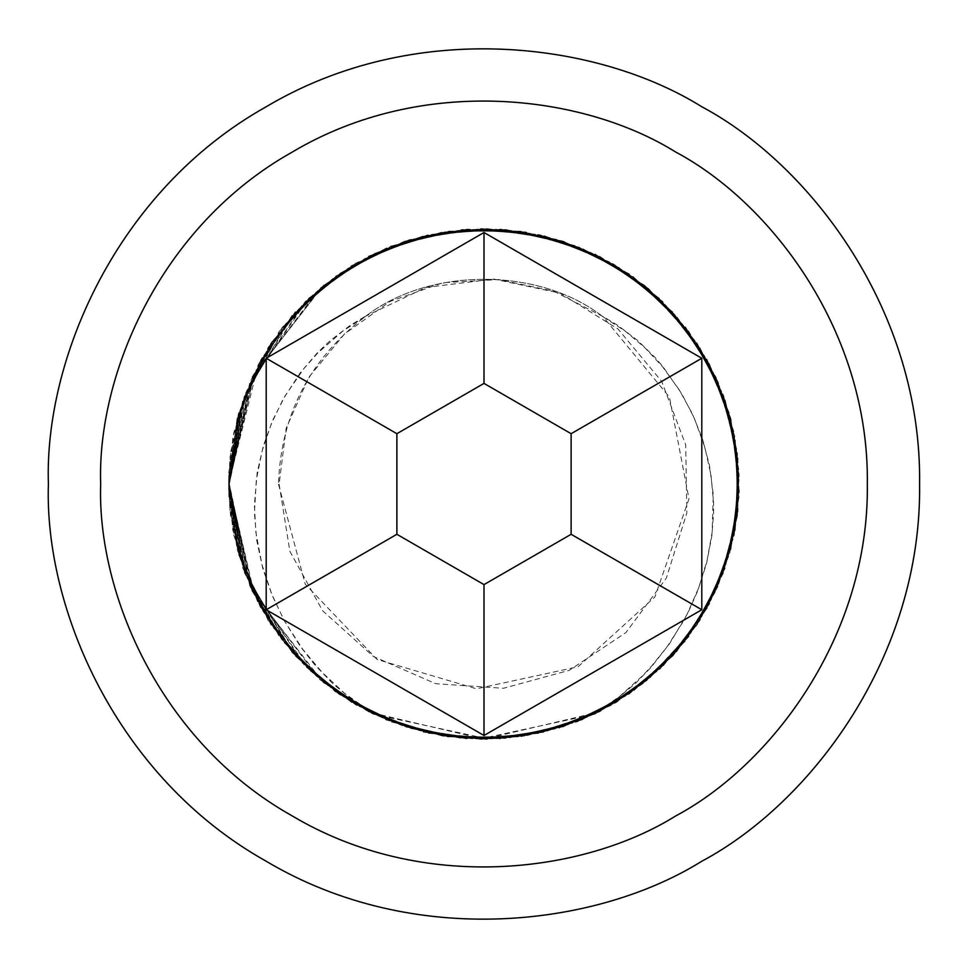 <?xml version="1.0" encoding="UTF-8"?>
<svg xmlns="http://www.w3.org/2000/svg" width="968" height="968" viewBox="0 0 968 968"><rect width="100%" height="100%" fill="white"/><g stroke="black" fill="none" stroke-linecap="round" stroke-linejoin="round"><path stroke-width="0.73" stroke-dasharray="4.84 3.63" d="M594.739 714.154L611.909 702.889L635.129 683.759L651.101 667.303L669.638 643.611L686.893 614.692L698.678 587.854L707.027 560.654L712.133 532.364L713.259 494.418L709.471 465.293L702.55 439.169L692.35 413.723L679.234 389.814L662.463 366.594L644.567 347.379L624.917 330.899L603.294 317.032L669.457 397.158L688.986 498.798L654.888 596.953L578.102 666.758L476.498 688.793L377.06 659.45L305.247 584.212L278.457 484.036L279.123 484.012L286.129 428.388L308.78 377.326L344.499 333.948L390.201 301.375L442.799 282.716L498.738 279.546L553.756 291.199L603.548 316.814L617.874 325.429L637.779 340.591L655.07 357.507L662.935 366.654L681.823 393.867L694.322 418.249L704.849 447.325L710.972 474.901L713.549 502.755L713.573 513.282L711.867 535.921L706.58 563.412L697.759 590.734L689.567 609.38L683.299 621.383L667.291 646.503L651.682 665.996L642.534 675.809L619.702 696.331L594.473 713.827C520.82 747.151 447.18 747.151 373.527 713.827C281.591 664.242 233.348 587.721 228.775 484.278L253.132 376.746L319.198 288.803L372.365 254.705L432.623 234.607L495.931 229.319L558.258 239.641L615.769 265.752L665.391 305.38L704.256 355.583L729.485 413.469L738.826 475.929L732.534 539.14L711.504 599.083L676.62 651.742L629.273 693.536L572.802 722.6L511.056 737.519L447.894 736.854L387.079 719.817L331.988 688.212L285.911 644.506L252.14 591.133L229.392 484.085L239.229 412.937L268.051 347.609L308.477 299.076L359.854 261.735L418.587 237.571L481.108 228.605L543.81 236.156L603.088 258.988L655.3 295.155L696.803 342.757L724.548 399.494L737.604 461.651L735.62 525.14L718.232 585.858L685.671 639.981L640.598 684.727L586.233 717.566L525.806 735.97L462.68 738.064L400.631 724.548L343.519 696.754L295.228 656.05L246.562 576.141L229.065 483.77L236.978 419.059L260.9 360.604L298.616 309.506L347.343 268.765L404.249 241.359L466.31 229.658L529.714 233.554L590.395 252.297L644.325 285.173L687.885 330.911L719.067 386.244L736.309 447.373L738.04 510.499L723.314 571.931L693.826 628.171L651.887 675.882L599.833 711.637L540.277 732.667L477.03 738.487L414.195 729.219L355.873 704.958L305.852 666.395L266.599 616.471L240.233 558.681L228.896 496.548L228.617 484.073L257.44 367.876L290.823 317.564L334.807 276.691L390.455 246.828L452.08 231.425L515.593 231.013L576.928 246.09L632.237 276.57L678.653 319.924L713.525 373.007L734.204 432.684L738.693 495.689L727.525 558.209L701.921 616.338L663.068 666.129L612.623 704.135L554.071 728.747L491.369 738.85L428.449 733.308L369.135 711.613L316.645 675.845L274.089 628.704L244.541 572.875L229.283 484.181L242.242 403.571L279.244 331.31L323.3 286.056L377.411 252.805L437.851 233.252L500.867 229.138L562.807 241.528L620.137 268.874L669.384 308.974L707.1 359.636L730.356 418.358L738.572 481.338L731.675 544.476L709.641 603.669L673.002 655.118L624.602 696.234L567.853 724.766L506.191 738.451L443.102 735.656L382.275 717.373L327.474 685.259L282.487 640.937L243.113 566.946L229.247 483.806L242.738 400.147L271.113 343.713L312.676 295.688L364.404 258.831L423.258 235.914L486.033 229.053L548.941 237.838L607.989 261.227L659.22 298.168L699.114 347.137L725.927 404.709L738.39 466.987L735.22 530.077L715.8 590.165L682.041 643.974L636.545 688.284L581.877 719.914L520.869 736.273L457.368 737.192L395.44 723.084L339.175 694.383L293.461 653.436L258.662 602.471L236.47 544.863L228.593 483.952L228.69 476.788L238.721 414.425L263.877 356.103L302.077 305.368L351.287 265.764L409.077 240.294L471.706 229.718L535.062 234.208L595.042 253.991L647.834 288.658L690.765 335.472L721.426 391.096L737.422 452.189L737.023 515.351L721.063 576.819L691.031 632.794L648.451 679.439L595.211 713.428L534.929 733.441L471.634 738.657L409.343 728.263L351.868 702.054L302.306 662.33L263.526 612.03L238.394 554.095L229.113 484.23L245.594 394.327L291.671 315.931L339.09 274.222L395.622 245.255L457.38 230.432L520.53 231.207L581.32 248.352L636.363 280.042L682.367 323.832L716.042 377.266L734.7 437.609L738.015 501.037L726.266 563.449L699.719 620.766L659.208 669.215L607.771 706.471L548.989 730.538L486.456 739.407L423.754 731.735L364.525 708.806L312.386 672.542L270.943 624.88L240.003 557.604L229.368 483.891L239.29 555.269L268.281 620.766L308.792 669.215L360.229 706.471L419.011 730.538L481.544 739.407L544.246 731.735L603.475 708.806L655.614 672.542L697.057 624.88L724.693 568.083L737.64 505.901L735.547 442.424L718.05 381.743L685.404 327.668L640.247 283.007L585.821 250.264L525.382 231.957L462.244 229.973L400.207 243.597L343.144 271.488L294.925 312.277L246.477 392.064L229.065 484.23L237.087 549.364L261.106 607.783L298.918 658.809L347.718 699.477L404.66 726.786L466.745 738.378L530.137 734.373L590.795 715.509L644.664 682.549L688.139 636.738L719.236 581.357L736.37 520.203L737.991 457.053L723.169 395.67L693.572 339.466L651.561 291.84L599.434 256.157L539.841 235.236L476.583 229.525L413.772 238.902L355.498 263.26L305.537 301.907L266.369 351.904L240.1 409.73L228.871 471.888L228.605 483.927L236.216 543.665L257.536 600.317L291.029 650.678L335.158 691.563L390.866 721.341L452.516 736.624L516.029 736.938L577.327 721.753L632.6 691.176L678.943 647.749L713.719 594.594L734.301 534.88L738.669 471.876L727.404 409.367L701.691 351.287L662.753 301.568L612.248 263.647L553.648 239.132L490.933 229.138L428.025 234.788L368.748 256.581L316.318 292.433L273.835 339.659L244.396 395.537L229.283 483.819L242.315 564.634L279.51 637.041L323.651 682.21L377.81 715.376L438.274 734.821L501.315 738.826L563.219 726.339L620.5 698.896L669.687 658.712L707.305 607.977L730.477 549.219L738.572 486.226L731.578 423.101L709.435 363.944L672.712 312.567L624.239 271.524L567.442 243.089L505.756 229.513L442.666 232.417L381.876 250.797L327.136 283.019L282.208 327.414L243.041 401.26L229.247 484.194L242.883 568.264L271.342 624.65L312.991 672.603L364.791 709.375L423.681 732.195L486.481 738.947L549.364 730.053L608.376 706.555L659.547 669.529L699.344 620.488L726.06 562.868L738.415 500.565L735.148 437.5L715.618 377.435L681.774 323.687L636.194 279.45L581.466 247.917L520.433 231.654L456.932 230.856L395.029 245.073L338.812 273.859L293.243 314.818L258.553 365.722L236.446 423.246L228.593 484.048L228.702 491.659L238.842 553.999L264.095 612.272L302.391 662.947L351.662 702.453L409.5 727.827L472.142 738.306L535.486 733.708L595.441 713.827L648.173 679.064L691.019 632.177L721.583 576.505L737.483 515.375L736.963 452.213L720.894 390.769L690.777 334.855L648.112 288.282L594.824 254.39L534.505 234.474L471.198 229.368L408.919 239.87L351.493 266.176L302.004 305.985L263.308 356.345L238.273 414.328L229.113 483.77L245.666 573.879L291.961 652.396L339.453 694.02L396.021 722.902L457.816 737.604L520.966 736.721L581.732 719.478L636.714 687.691L682.646 643.829L716.223 590.335L734.785 529.956L737.979 466.528L726.121 404.128L699.477 346.871L658.881 298.483L607.384 261.312L548.566 237.354L486.009 228.593L423.331 236.361L364.137 259.4L312.059 295.748L270.701 343.495L239.943 410.601L229.368 484.109L250.131 586.668L282.862 640.671L328.091 685.259L382.578 717.917L443.054 736.116L506.191 737.991L568.204 724.258L625.219 696.27L673.365 655.396L709.254 603.427L731.433 543.907L738.935 480.842L730.792 418.212L706.676 359.842L668.779 308.877L619.919 268.293L562.916 241.08L500.807 229.597L437.427 233.699L376.806 252.66L322.985 285.717L254.161 374.483L228.702 484.169L230.057 511.394L244.989 572.741L274.67 628.873L316.766 676.414L368.953 712.012L481.459 738.62L594.642 714.19M228.738 483.831L253.205 591.521L319.549 679.439L372.789 713.428L433.071 733.441L496.366 738.657L558.657 728.263L616.132 702.054L665.694 662.33L704.474 612.03L729.606 554.095L738.838 491.611L732.449 428.425L711.311 368.53L676.33 315.931L628.91 274.222L572.378 245.255L510.62 230.432L447.47 231.207L386.68 248.352L331.637 280.042L285.633 323.832L251.958 377.266L229.38 483.903L249.95 381.743L282.596 327.668L327.753 283.007L382.179 250.264L442.618 231.957L505.756 229.973L567.793 243.597L624.856 271.488L673.075 312.277L709.048 364.186L731.336 423.657L738.947 486.722L730.913 549.364L706.894 607.783L669.082 658.809L620.282 699.477L563.34 726.786L501.255 738.378L437.863 734.373L377.205 715.509L323.336 682.549L254.245 593.711L228.702 483.855L230.009 457.053L244.831 395.67L274.428 339.466L316.439 291.84L368.566 256.157L428.159 235.236L491.417 229.525L554.228 238.902L612.502 263.26L662.463 301.907L701.631 351.904L727.9 409.73L739.129 471.888L733.841 534.82L713.174 594.884L678.907 648.366L632.842 691.563L577.134 721.341L515.484 736.624L451.971 736.938L390.673 721.753L335.4 691.176L289.057 647.749L254.281 594.594L233.699 534.88L228.92 484.23L249.284 385.228L305.247 301.568L355.752 263.647L414.352 239.132L477.067 229.138L539.975 234.788L599.252 256.581L651.682 292.433L694.165 339.659L723.604 395.537L737.543 457.138L735.934 520.627L719.393 581.949L688.49 637.041L644.349 682.21L590.19 715.376L529.726 734.821L466.685 738.826L404.781 726.339L347.5 698.896L298.313 658.712L260.695 607.977L237.257 548.142L229.416 483.988L236.628 545.77L258.359 603.669L294.998 655.118L343.398 696.234L400.147 724.766L461.809 738.451L524.898 735.656L585.725 717.373L640.526 685.259L685.513 640.937L717.47 586.451L735.184 525.455L738.003 462.002L725.262 400.147L696.887 343.713L655.324 295.688L603.596 258.831L544.742 235.914L481.967 229.053L419.059 237.838L360.011 261.227L308.78 298.168L250.252 383.001L228.871 484.218L232.78 530.077L252.2 590.165L285.959 643.974L331.455 688.284L386.123 719.914L447.131 736.273L510.632 737.192L572.56 723.084L628.825 694.383L675.712 652.069L710.996 599.252L732.824 539.612L739.31 476.788L729.279 414.425L704.123 356.103L665.923 305.368L616.713 265.764L558.923 240.294L496.294 229.718L432.938 234.208L372.958 253.991L320.166 288.658L277.235 335.472L246.574 391.096L230.578 452.189L228.738 483.831M228.92 483.77L249.199 582.567L304.932 666.129L355.377 704.135L413.929 728.747L476.631 738.85L539.551 733.308L598.865 711.613L651.355 675.845L693.911 628.704L723.459 572.875L737.495 511.298L735.995 447.797L719.563 386.45L688.756 331.31L644.7 286.056L590.589 252.805L530.149 233.252L467.133 229.138L405.193 241.528L347.863 268.874L298.616 308.974L260.9 359.636L237.317 419.652L229.416 484.012L236.688 422.012L258.565 363.944L295.288 312.567L343.761 271.524L400.558 243.089L462.244 229.513L525.334 232.417L586.124 250.797L640.864 283.019L685.792 327.414L717.639 381.949L735.256 442.969L737.967 506.433L725.117 568.264L696.658 624.65L655.009 672.603L603.209 709.375L544.318 732.195L481.519 738.947L418.636 730.053L359.624 706.555L308.453 669.529L250.155 584.805L228.871 483.782L232.852 437.5L252.382 377.435L286.226 323.687L331.806 279.45L386.534 247.917L447.567 231.654L511.068 230.856L572.971 245.073L629.188 273.859L676.003 316.258L711.202 369.135L732.909 428.824L739.298 491.659L729.158 553.999L703.905 612.272L665.609 662.947L616.338 702.453L558.5 727.827L495.858 738.306L432.514 733.708L372.559 713.827L319.827 679.064L276.981 632.177L246.417 576.505L230.517 515.375L228.738 484.169L253.301 376.286L319.888 288.282L373.176 254.39L433.495 234.474L496.802 229.368L559.081 239.87L616.507 266.176L665.996 305.985L704.692 356.345L729.727 414.328L738.85 476.825L732.352 540.011L711.105 599.87L676.039 652.396L628.547 694.02L571.979 722.902L510.184 737.604L447.034 736.721L386.268 719.478L331.286 687.691L285.354 643.829L251.777 590.335L229.38 484.097L249.768 585.858L282.329 639.981L327.402 684.727L381.767 717.566L442.194 735.97L505.32 738.064L567.369 724.548L624.481 696.754L672.772 656.05L708.842 604.201L731.227 544.766L738.947 481.713L731.021 419.059L707.1 360.604L669.384 309.506L620.657 268.765L563.751 241.359L501.69 229.658L438.286 233.554L377.605 252.297L323.675 285.173L254.342 374.084L228.69 484.145L229.96 510.499L244.686 571.931L274.174 628.171L316.113 675.882L368.167 711.637L427.723 732.667L490.97 738.487L553.805 729.219L612.127 704.958L662.148 666.395L701.401 616.471L727.767 558.681L739.104 496.548L733.925 433.603L713.355 373.515L679.185 319.972L633.193 276.691L577.545 246.828L515.92 231.425L452.407 231.013L391.072 246.09L335.763 276.57L289.347 319.924L254.475 373.007L233.796 432.684L228.92 483.77M364.452 316.814L350.126 325.429L330.076 340.724L317.419 352.715L300.249 372.813L283.116 399.203L271.282 423.911L262.328 450.265L256.326 479.777L254.427 513.282L256.786 540.604L262.752 568.361L272.129 595.405L284.907 621.746L302.742 649.274L322.271 672.494L344.426 693.197L373.527 713.827C447.18 747.151 520.82 747.151 594.473 713.827L647.495 679.234L690.547 632.624L721.281 577.243L737.35 516.319L737.035 453.205L721.196 391.665L691.285 335.569L648.802 288.803L595.635 254.705L535.377 234.607L472.069 229.319L409.742 239.641L352.231 265.752L302.609 305.38L263.744 355.583L238.515 413.469L229.126 483.758L245.521 573.467L291.38 651.742L338.727 693.536L395.198 722.6L456.944 737.519L520.106 736.854L580.921 719.817L636.012 688.212L682.089 644.506L715.86 591.133L734.615 530.827L738.04 467.399L726.399 404.963L699.949 347.609L659.523 299.076L608.146 261.735L549.413 237.571L486.892 228.605L424.19 236.156L364.912 258.988L312.7 295.155L271.197 342.757L240.076 410.19L229.368 484.121L239.35 412.525L268.523 346.871L309.119 298.483L360.616 261.312L419.434 237.354L481.991 228.593L544.669 236.361L603.863 259.4L655.941 295.748L697.299 343.495L724.838 400.329L737.676 462.535L735.474 526.011L717.869 586.668L685.138 640.671L639.909 685.259L585.422 717.917L524.946 736.116L461.809 737.991L399.796 724.258L342.781 696.27L294.635 655.396L246.392 575.742L229.077 483.77L237.208 418.212L261.324 359.842L299.221 308.877L348.081 268.293L405.084 241.08L467.193 229.597L530.573 233.699L591.194 252.66L645.015 285.717L688.405 331.613L719.405 387.055L736.43 448.257L737.943 511.394L723.011 572.741L693.33 628.873L651.234 676.414L599.047 712.012L486.541 738.62L373.358 714.19M364.512 316.766L425.956 287.435L493.74 279.05L560.109 293.147L617.995 328.987L661.713 381.428L685.707 444.856L686.844 512.943L666.347 578.09L625.945 632.564L569.281 670.328L503.396 688.284L435.721 683.71L373.321 656.437L322.598 610.723L289.88 551.324L279.099 484.073L278.457 483.964L279.123 483.988L278.481 484.012C280.889 414.945 309.627 359.285 364.706 317.032C428.449 266.744 539.648 266.769 603.366 317.081M373.261 714.154L356.091 702.889L332.823 683.698L314.588 664.653L300.092 646.092L284.398 620.924L271.827 594.328L262.062 564.985L255.854 532.267L254.39 505.127L257.173 472.711L263.344 445.873L272.855 419.894L285.016 396.009L303.662 368.893L317.552 353.199L343.035 330.935L364.706 317.032C428.425 266.769 539.575 266.769 603.294 317.032M48.4 484C44.189 360.507 115.688 191.047 266.2 106.758C414.449 18.549 596.953 41.37 701.8 106.758C810.857 164.862 921.863 311.514 919.6 484C921.863 656.485 810.857 803.137 701.8 861.242C596.953 926.63 414.449 949.451 266.2 861.242C115.688 776.953 44.189 607.493 48.4 484M266.2 609.743L266.2 358.257L484 232.501L701.8 358.257L701.8 609.743L484 735.499L266.2 609.743"/><path stroke-width="1.45" d="M48.4 484C44.189 607.493 115.688 776.953 266.2 861.242C414.449 949.451 596.953 926.63 701.8 861.242C810.857 803.137 921.863 656.485 919.6 484C921.863 311.514 810.857 164.862 701.8 106.758C596.953 41.37 414.449 18.549 266.2 106.758C115.688 191.047 44.189 360.507 48.4 484M701.8 358.257L701.8 609.743L484 735.499L266.2 609.743L266.2 358.257L484 232.501L701.8 358.257L571.12 433.7L484 383.401L396.88 433.7L396.88 534.3L484 584.599L571.12 534.3L571.12 433.7M266.2 609.743L396.88 534.3M266.2 358.257L396.88 433.7M484 735.499L484 584.599M701.8 609.743L571.12 534.3M484 232.501L484 383.401M100.672 484C96.969 375.318 159.889 226.197 292.336 152.024C422.798 74.403 583.401 94.489 675.664 152.024C771.629 203.159 869.325 332.206 867.328 484C869.325 635.795 771.629 764.841 675.664 815.976C583.401 873.511 422.798 893.597 292.336 815.976C159.889 741.803 96.969 592.682 100.672 484"/></g></svg>
